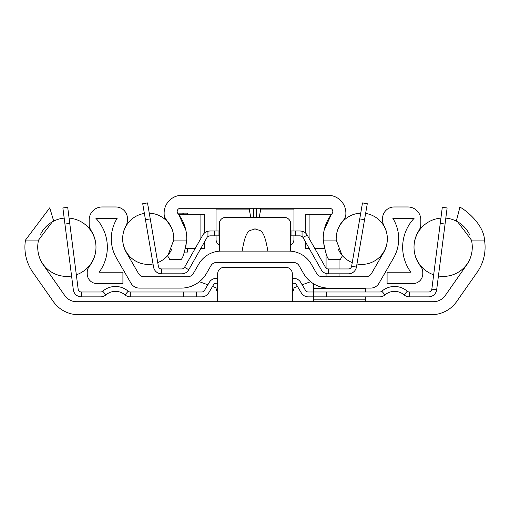 <?xml version="1.0" encoding="UTF-8"?>
<svg xmlns="http://www.w3.org/2000/svg" width="510" height="510" viewBox="0 0 510 510"><rect width="100%" height="100%" fill="white"/><g stroke="black" fill="none" stroke-linecap="round" stroke-linejoin="round"><path stroke-width="0.76" d="M43.305 264.894A30.829 30.829 0 0 1 38.569 240.07L25.5 240.07A43.65 43.65 0 0 0 32.806 272.244L53.333 301.563A30.829 30.829 0 0 0 78.591 314.715L431.409 314.715A30.829 30.829 0 0 0 456.667 301.563L477.194 272.244A43.65 43.65 0 0 0 484.5 240.07L471.431 240.07A30.829 30.829 0 0 1 466.695 264.894L445.262 295.507A14.605 14.605 0 0 1 433.296 301.729L76.704 301.729A14.605 14.605 0 0 1 64.738 295.507L43.305 264.894M25.5 240.07L49.744 207.825L53.467 220.326L38.569 240.07M471.431 240.07L456.533 220.326L459.816 207.621C457.47 204.472 483.576 220.983 484.5 240.07M292.319 301.729L292.319 273.825A6.49 6.49 0 0 0 285.829 267.329L224.17 267.329A6.49 6.49 0 0 0 217.681 273.825L217.681 301.729M267.884 301.729L242.116 301.729M313.414 283.688L313.414 301.729M326.068 276.745L326.068 273.513M326.068 268.081L326.068 253.661M339.054 276.745L339.054 273.825M339.054 268.955L339.054 259.545M365.339 296.865L365.339 301.729M365.339 288.099L365.339 291.994M69.768 223.425L64.936 224.037L62.883 207.946L67.709 207.328L78.164 289.164A3.245 3.245 0 0 0 81.383 291.994L100.617 291.994A3.245 3.245 0 0 0 102.733 291.21A19.469 19.469 0 0 1 128.176 291.21A3.245 3.245 0 0 0 130.292 291.994L183.606 291.994L183.606 296.865L130.292 296.865L130.292 291.994M64.936 224.037L73.338 289.776A8.115 8.115 0 0 0 81.383 296.865L100.617 296.865A8.115 8.115 0 0 0 105.914 294.895A14.605 14.605 0 0 1 124.995 294.895A8.115 8.115 0 0 0 130.292 296.865M217.681 283.235L216.278 283.235A3.245 3.245 0 0 0 213.492 284.816L208.679 292.899A8.115 8.115 0 0 1 201.711 296.865L183.606 296.865M217.681 278.364L216.278 278.364A8.115 8.115 0 0 0 209.31 282.33L204.497 290.413A3.245 3.245 0 0 1 201.711 291.994L183.606 291.994M292.319 278.364L293.722 278.364A8.115 8.115 0 0 1 300.69 282.33L305.503 290.413A3.245 3.245 0 0 0 308.289 291.994L326.394 291.994L326.394 296.865L308.289 296.865A8.115 8.115 0 0 1 301.321 292.899L296.508 284.816A3.245 3.245 0 0 0 293.722 283.235L292.319 283.235M326.394 296.865L379.708 296.865A8.115 8.115 0 0 0 385.005 294.895A14.605 14.605 0 0 1 404.086 294.895A8.115 8.115 0 0 0 409.383 296.865L428.617 296.865A8.115 8.115 0 0 0 436.662 289.776L447.117 207.946L442.291 207.328L440.232 223.425L445.064 224.037M326.394 291.994L379.708 291.994A3.245 3.245 0 0 0 381.824 291.21A19.469 19.469 0 0 1 407.267 291.21A3.245 3.245 0 0 0 409.383 291.994L428.617 291.994A3.245 3.245 0 0 0 431.836 289.164L440.232 223.425M440.914 218.095A29.21 29.21 0 0 0 414.018 247.184M414.018 247.235A29.21 29.21 0 0 0 433.672 274.813M438.421 276.018A29.21 29.21 0 0 0 469.621 259.711M445.817 218.121A29.21 29.21 0 0 1 469.621 234.708M64.183 218.121A29.21 29.21 0 0 0 40.379 234.708M40.379 259.711A29.21 29.21 0 0 0 71.578 276.018M69.086 218.095A29.21 29.21 0 0 1 95.982 247.184M95.982 247.235A29.21 29.21 0 0 1 76.328 274.813M126.021 225.656A11.685 11.685 0 0 0 127.462 220.04L127.462 218.656A11.685 11.685 0 0 0 115.776 206.971L102.147 206.971A12.979 12.979 0 0 0 89.167 219.95L89.167 223.743A12.979 12.979 0 0 0 91.188 230.698A30.829 30.829 0 0 1 89.326 266.347A9.735 9.735 0 0 0 87.223 272.391L87.223 273.825A9.735 9.735 0 0 0 96.957 283.56L122.916 283.56L122.916 272.2L99.144 272.2A42.19 42.19 0 0 0 95.905 218.331L117.153 218.331A38.62 38.62 0 0 0 116.478 258.085L130.993 283.235A9.735 9.735 0 0 0 139.428 288.099L181.146 288.099A29.21 29.21 0 0 0 206.442 273.5L210.936 265.71A6.49 6.49 0 0 1 216.559 262.465L293.441 262.465A6.49 6.49 0 0 1 299.064 265.71L303.558 273.5A29.21 29.21 0 0 0 328.854 288.099L370.572 288.099A9.735 9.735 0 0 0 379.006 283.235L393.522 258.085A38.62 38.62 0 0 0 392.847 218.331L414.094 218.331A42.19 42.19 0 0 0 410.856 272.2L387.084 272.2L387.084 283.56L413.043 283.56A9.735 9.735 0 0 0 422.777 273.825L422.777 272.391A9.735 9.735 0 0 0 420.673 266.347A30.829 30.829 0 0 1 418.812 230.698A12.979 12.979 0 0 0 420.833 223.743L420.833 219.95A12.979 12.979 0 0 0 407.853 206.971L394.224 206.971A11.685 11.685 0 0 0 382.538 218.656L382.538 220.04A11.685 11.685 0 0 0 383.979 225.656A27.259 27.259 0 0 1 383.686 252.405L371.509 273.5A6.49 6.49 0 0 1 365.887 276.745L322.294 276.745A6.49 6.49 0 0 1 316.672 273.5L311.24 264.084A25.959 25.959 0 0 0 288.756 251.105L221.244 251.105A25.959 25.959 0 0 0 198.76 264.084L193.328 273.5A6.49 6.49 0 0 1 187.705 276.745L144.113 276.745A6.49 6.49 0 0 1 138.49 273.5L126.314 252.405A27.259 27.259 0 0 1 126.021 225.656M192.895 274.144L192.385 274.75M191.798 275.292L190.485 276.12M189.803 276.394L189.108 276.592M188.413 276.707L187.705 276.745M181.146 288.099L182.006 288.086M182.911 288.048L183.849 287.978M185.819 287.723L186.826 287.544M187.839 287.328L188.847 287.066M189.854 286.773L190.829 286.448M193.481 285.37L194.208 285.02M217.681 292.071A6.49 6.49 0 0 1 216.055 287.774L212.498 286.48M207.844 284.79L199.384 281.711M216.559 262.465A6.49 6.49 0 0 0 215.679 262.522L214.857 262.695A6.49 6.49 0 0 0 214.136 262.93L213.562 263.198A6.49 6.49 0 0 0 213.205 263.396L213.142 263.434A6.49 6.49 0 0 0 210.936 265.71M299.064 265.71A6.49 6.49 0 0 0 296.858 263.434L296.801 263.402A6.49 6.49 0 0 0 296.438 263.198L295.864 262.93A6.49 6.49 0 0 0 295.15 262.695L294.321 262.522A6.49 6.49 0 0 0 293.441 262.465M310.615 281.711L302.156 284.79M297.502 286.48L293.945 287.774A6.49 6.49 0 0 1 292.319 292.071M214.876 262.688L215.679 262.522M213.562 263.198L214.136 262.93M218.05 251.302L216.693 251.506L218.05 251.302M294.327 262.522L295.15 262.695M295.864 262.93L296.438 263.198M293.307 251.506L291.956 251.302L293.307 251.506M267.865 251.105C263.574 225.656 259.29 231.846 255 228.716C250.71 231.846 246.426 225.656 242.135 251.105M290.7 251.181L290.7 223.845A6.49 6.49 0 0 0 284.21 217.356L225.79 217.356A6.49 6.49 0 0 0 219.3 223.845L219.3 251.181M220.753 251.111L221.244 251.105M214.366 252.036L213.913 252.163L214.366 252.036M213.805 252.195L212.81 252.514L213.805 252.195M296.202 252.195L296.769 252.373M294.474 251.742L295.443 251.978L294.474 251.742M295.634 252.036L296.087 252.163L295.634 252.036M297.19 252.514L296.195 252.195M315.792 285.02L316.519 285.37M319.171 286.448L320.146 286.773M321.147 287.066L322.161 287.328M323.174 287.544L324.181 287.723M326.151 287.978L327.089 288.048M327.994 288.086L328.854 288.099M320.886 276.592L320.197 276.394M319.515 276.12L318.846 275.751M318.782 275.706L318.202 275.292M317.615 274.75L317.105 274.151M150.252 218.898L145.452 219.721L142.717 203.726L147.511 202.903L158.368 266.258A3.245 3.245 0 0 0 161.562 268.955L181.713 268.955A3.245 3.245 0 0 0 184.537 267.31L202.776 235.097A8.115 8.115 0 0 1 207.946 231.208L209.833 230.985L207.946 231.208L207.946 236.462L209.151 235.926M145.452 219.721L153.567 267.081A8.115 8.115 0 0 0 161.562 273.825L181.713 273.825A8.115 8.115 0 0 0 188.77 269.707L207.009 237.501A3.245 3.245 0 0 1 207.946 236.462L209.833 235.856L219.3 235.856M219.3 230.985L209.833 230.985M301.321 231.068L300.167 230.985L302.054 231.208L302.054 236.462L300.167 235.856L290.7 235.856M300.167 230.985L291.025 230.985L291.025 235.856M290.7 230.985L291.025 230.985M300.167 235.856L301.34 236.073M302.054 236.462A3.245 3.245 0 0 1 302.991 237.501L321.23 269.707A8.115 8.115 0 0 0 328.287 273.825L348.438 273.825A8.115 8.115 0 0 0 356.433 267.081L367.283 203.726L362.489 202.903L359.748 218.898L364.548 219.721M302.054 231.208A8.115 8.115 0 0 1 307.224 235.097L325.463 267.31A3.245 3.245 0 0 0 328.287 268.955L348.438 268.955A3.245 3.245 0 0 0 351.632 266.258L359.748 218.898M356.968 263.97A25.64 25.64 0 0 0 387.339 238.776A25.64 25.64 0 0 0 365.619 213.435M360.729 213.154A25.64 25.64 0 0 0 338.092 228.792M352.257 262.612A25.64 25.64 0 0 1 338.092 248.759M171.908 228.792A25.64 25.64 0 0 0 149.271 213.154M144.381 213.435A25.64 25.64 0 0 0 122.661 238.776A25.64 25.64 0 0 0 153.032 263.97M171.908 248.759A25.64 25.64 0 0 1 157.743 262.612M164.717 217.152L166.681 220.397A27.259 27.259 0 0 1 173.776 240.07L186.762 240.07A40.239 40.239 0 0 0 177.894 213.55A3.245 3.245 0 0 1 180.425 208.271L329.575 208.271A3.245 3.245 0 0 1 332.106 213.55A40.239 40.239 0 0 0 323.238 240.07L336.224 240.07A27.259 27.259 0 0 1 343.319 220.397A9.735 9.735 0 0 0 345.869 213.83L345.869 213.135A17.85 17.85 0 0 0 328.019 195.285L181.981 195.285A17.85 17.85 0 0 0 164.131 213.135L164.131 213.83A9.735 9.735 0 0 0 166.681 220.397L171.392 227.568M186.762 240.07C184.798 251.819 182.88 258.315 181.012 259.545L169.773 259.545L167.701 255.963L173.776 240.07M336.224 240.07L342.299 255.963L340.227 259.545L328.988 259.545C327.12 258.315 325.201 251.819 323.238 240.07M195.183 248.51L185.589 248.51L186.781 239.094M185.901 230.38L178.831 214.761L200.895 214.761L200.895 238.419M324.099 230.38L331.168 214.761L305.299 214.761L305.299 232.821M204.701 232.821L204.701 214.761L200.895 214.761M339.086 226.561L338.608 227.568M323.219 239.094L324.411 248.51L314.817 248.51M343.319 220.397L344.448 218.898M344.977 217.904L345.825 214.761M181.981 195.285L203.076 195.285M259.233 217.356L260.916 208.271M293.945 208.271L293.945 230.985M216.055 208.271L216.055 209.891L249.358 209.891L249.084 208.271M293.945 235.856L293.945 239.426A6.49 6.49 0 0 1 290.7 245.042M219.3 245.042A6.49 6.49 0 0 1 216.055 239.426L216.055 235.856M216.055 230.985L216.055 209.891M250.767 217.356L249.358 209.891M180.425 208.271A3.245 3.245 0 0 0 177.18 211.516M187.278 213.135L177.614 213.135M187.278 252.08L184.524 252.08M164.175 214.761L164.335 215.806M164.354 215.902L164.679 217.043M309.226 248.51L305.299 248.51L305.299 241.581M204.701 241.581L204.701 248.51L200.774 248.51M365.339 299.198L313.414 299.198M365.339 288.596L313.414 288.596M81.383 296.865L81.383 291.994M105.914 294.895L102.733 291.21M124.995 294.895L128.176 291.21M196.586 291.994L196.586 296.865M385.005 294.895L381.824 291.21M404.086 294.895L407.267 291.21M436.662 289.776L431.836 289.164M409.383 296.865L409.383 291.994M161.562 273.825L161.562 268.955M188.77 269.707L184.537 267.31M214.436 230.985L214.436 235.856M295.564 230.985L295.564 235.856M218.975 230.985L218.975 235.856M302.991 237.501L307.224 235.097M356.433 267.081L351.632 266.258M328.287 273.825L328.287 268.955M256.498 217.356L256.498 208.271M253.502 217.356L253.502 208.271M260.642 209.891L293.945 209.891M164.354 215.908L164.354 218.79M182.88 213.135L182.88 214.761M183.81 213.135L183.81 214.761M309.105 214.761L309.105 238.419M164.131 213.135L164.131 218.612M187.501 213.135L187.501 214.761M187.501 248.51L187.501 252.08"/></g></svg>
